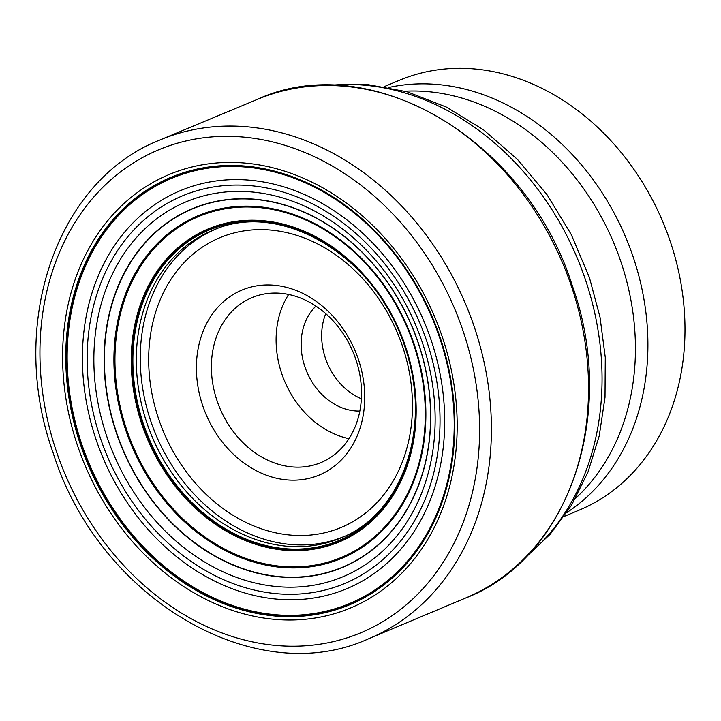 <?xml version="1.0" encoding="UTF-8"?>
<svg xmlns="http://www.w3.org/2000/svg" width="721" height="721" viewBox="0 0 721 721"><rect width="100%" height="100%" fill="white"/><g stroke="black" fill="none" stroke-linecap="round" stroke-linejoin="round"><path stroke-width="1.08" d="M564.219 516.389L579.296 510.08A232.964 188.334 -112.7 0 0 670.215 241.31A232.964 188.334 -112.7 0 0 399.407 80.283L384.329 86.592M361.365 398.758A59.591 48.181 67.3 0 1 325.432 358.211A59.591 48.181 67.3 0 1 325.748 313.653M315.924 306.119A59.591 48.181 -112.7 0 0 304.902 366.8A59.591 48.181 -112.7 0 0 359.842 411.042M217.057 400.777A89.395 72.271 -112.7 0 0 320.962 462.567A89.395 72.271 -112.7 0 0 355.85 359.437A89.395 72.271 -112.7 0 0 251.935 297.647A89.395 72.271 -112.7 0 0 217.057 400.777M288.634 294.465A89.395 72.271 -112.7 0 0 281.767 373.694A89.395 72.271 -112.7 0 0 348.982 438.656M202.754 405.743A100.228 81.031 -112.7 0 0 312.662 477.383A100.228 81.031 -112.7 0 0 358.382 359.391A100.228 81.031 -112.7 0 0 248.475 287.751A100.228 81.031 -112.7 0 0 202.754 405.743M216.03 229.044A166.533 134.638 -112.7 0 0 150.824 421.271A166.533 134.638 -112.7 0 0 344.62 536.289M100.462 438.269A210.117 169.868 -112.7 0 0 330.858 588.444A210.117 169.868 -112.7 0 0 426.706 341.087A210.117 169.868 -112.7 0 0 196.301 190.912A210.117 169.868 -112.7 0 0 100.462 438.269M81.761 444.19A230.459 186.315 -112.7 0 0 334.472 608.912A230.459 186.315 -112.7 0 0 439.594 337.599A230.459 186.315 -112.7 0 0 186.883 172.878A230.459 186.315 -112.7 0 0 81.761 444.19M81.122 444.406A231.017 186.766 -112.7 0 0 334.445 609.524A231.017 186.766 -112.7 0 0 439.819 337.554A231.017 186.766 -112.7 0 0 186.496 172.436A231.017 186.766 -112.7 0 0 81.122 444.406M56.535 451.806A261.786 211.641 -112.7 0 0 343.602 638.923A261.786 211.641 -112.7 0 0 463.008 330.732A261.786 211.641 -112.7 0 0 175.951 143.623A261.786 211.641 -112.7 0 0 56.535 451.806M368.53 638.815A270.339 218.553 -112.7 0 0 369.008 638.617A270.339 218.553 -112.7 0 0 474.265 326.82A270.339 218.553 -112.7 0 0 160.26 139.856A270.339 218.553 -112.7 0 0 159.774 140.063C55.877 180.583 7.336 325.333 53.066 452.617C98.344 597.682 254.279 690.97 368.53 638.815M369.008 638.617L466.226 597.763A270.186 218.427 -112.7 0 0 571.42 286.147A270.186 218.427 -112.7 0 0 257.595 99.291L160.26 139.856M329.975 85.375A262.759 212.425 67.3 0 1 585.398 279.604A262.759 212.425 67.3 0 1 526.934 555.963M575.511 498.364A229.837 185.811 -112.7 0 0 620.862 261.669A229.837 185.811 -112.7 0 0 405.103 91.207M566.859 512.532A232.964 188.334 -112.7 0 0 633.137 256.829A232.964 188.334 -112.7 0 0 388.934 87.43M158.638 418.892A157.061 126.977 -112.7 0 0 330.858 531.143A157.061 126.977 -112.7 0 0 402.498 346.251A157.061 126.977 -112.7 0 0 230.278 233.992A157.061 126.977 -112.7 0 0 158.638 418.892M214.047 229.81A166.623 134.71 -112.7 0 0 213.47 230.035A166.623 134.71 -112.7 0 0 146.877 422.912A166.623 134.71 -112.7 0 0 342.124 537.424A166.623 134.71 -112.7 0 0 342.691 537.172M143.542 424.155A168.281 136.044 -112.7 0 0 328.064 544.436A168.281 136.044 -112.7 0 0 404.823 346.323A168.281 136.044 -112.7 0 0 220.302 226.052A168.281 136.044 -112.7 0 0 143.542 424.155M142.911 424.372A168.804 136.467 -112.7 0 0 328.01 545.022A168.804 136.467 -112.7 0 0 405.004 346.296A168.804 136.467 -112.7 0 0 219.905 225.646A168.804 136.467 -112.7 0 0 142.911 424.372M141.992 424.678A169.66 137.161 -112.7 0 0 328.028 545.941A169.66 137.161 -112.7 0 0 405.418 346.206A169.66 137.161 -112.7 0 0 219.382 224.943A169.66 137.161 -112.7 0 0 141.992 424.678M126.671 429.671A184.792 149.391 -112.7 0 0 329.299 561.749A184.792 149.391 -112.7 0 0 413.584 344.205A184.792 149.391 -112.7 0 0 210.956 212.127A184.792 149.391 -112.7 0 0 126.671 429.671M126.274 429.797A185.18 149.707 -112.7 0 0 329.326 562.155A185.18 149.707 -112.7 0 0 413.791 344.151A185.18 149.707 -112.7 0 0 210.739 211.803A185.18 149.707 -112.7 0 0 126.274 429.797M125.688 429.986A185.757 150.175 -112.7 0 0 329.371 562.759A185.757 150.175 -112.7 0 0 414.106 344.079A185.757 150.175 -112.7 0 0 210.415 211.316A185.757 150.175 -112.7 0 0 125.688 429.986M116.685 432.96A194.228 157.025 -112.7 0 0 329.668 571.789A194.228 157.025 -112.7 0 0 418.261 343.133A194.228 157.025 -112.7 0 0 205.287 204.313A194.228 157.025 -112.7 0 0 116.685 432.96M116.423 433.051A194.472 157.214 -112.7 0 0 329.659 572.05A194.472 157.214 -112.7 0 0 418.369 343.115A194.472 157.214 -112.7 0 0 205.124 204.115A194.472 157.214 -112.7 0 0 116.423 433.051M106.744 436.286A203.214 164.289 -112.7 0 0 329.569 581.532A203.214 164.289 -112.7 0 0 422.263 342.304A203.214 164.289 -112.7 0 0 199.438 197.058A203.214 164.289 -112.7 0 0 106.744 436.286M96.082 439.576A215.714 174.392 -112.7 0 0 332.624 593.753A215.714 174.392 -112.7 0 0 431.023 339.807A215.714 174.392 -112.7 0 0 194.481 185.621A215.714 174.392 -112.7 0 0 96.082 439.576M80.446 444.623A231.657 187.28 -112.7 0 0 334.463 610.2A231.657 187.28 -112.7 0 0 440.134 337.482A231.657 187.28 -112.7 0 0 186.117 171.913A231.657 187.28 -112.7 0 0 80.446 444.623M77.507 445.551A234.938 189.938 -112.7 0 0 335.13 613.472A234.938 189.938 -112.7 0 0 442.288 336.887A234.938 189.938 -112.7 0 0 184.675 168.966A234.938 189.938 -112.7 0 0 77.507 445.551M465.027 598.259C569.031 558.685 618.285 413.647 572.303 285.687C526.799 139.829 369.891 46.775 256.397 99.795M524.573 558.369L550.249 534.162L571.555 505.142L588.003 472.093L599.232 435.854L605.018 397.334L605.279 357.463L600.025 317.204L589.408 277.531L571.194 234.406L546.978 194.625L517.498 159.431L483.665 129.951L446.488 107.141L407.086 91.765L366.692 84.402L326.604 85.375M342.124 537.424C403.4 512.784 432.861 424.876 404.715 346.305C376.659 256.649 281.469 199.708 213.47 230.035"/></g></svg>
